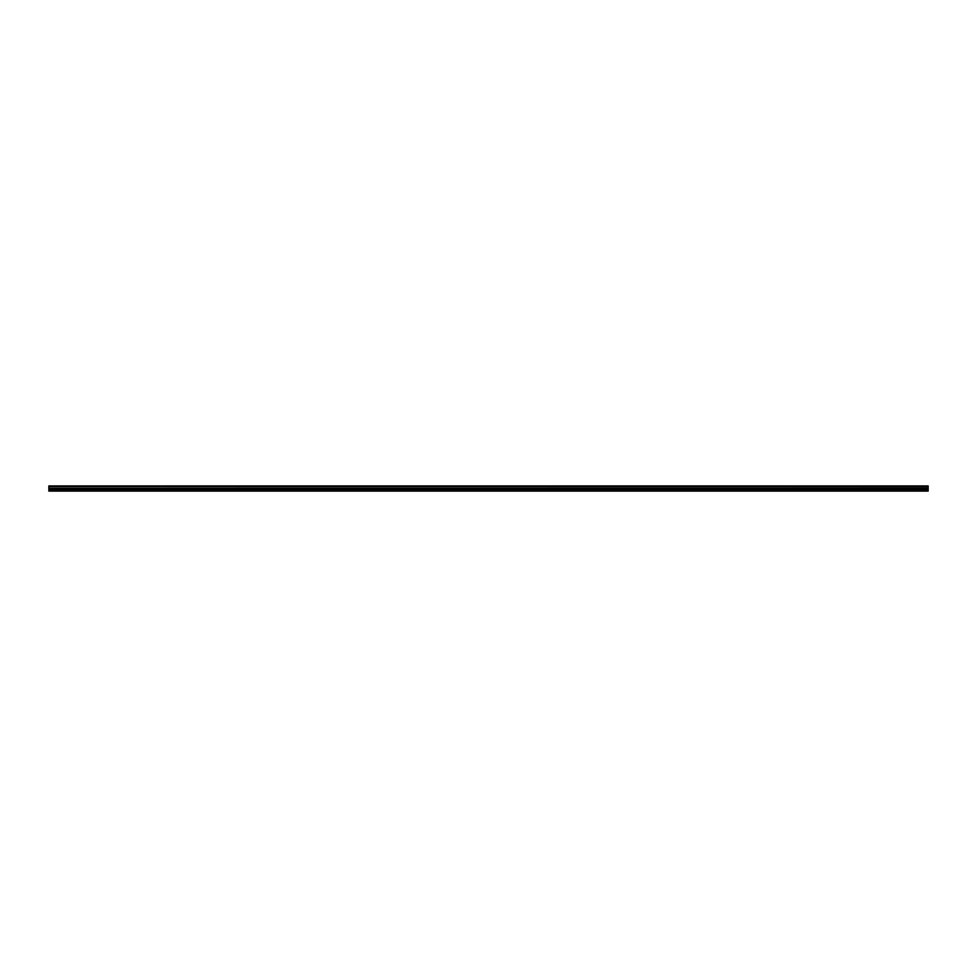 <?xml version="1.0" encoding="UTF-8"?>
<svg xmlns="http://www.w3.org/2000/svg" width="977" height="977" viewBox="0 0 977 977"><rect width="100%" height="100%" fill="white"/><g stroke="black" fill="none" stroke-linecap="round" stroke-linejoin="round"><path stroke-width="1.47" d="M48.85 486.546L48.85 485.911L928.15 485.911L928.15 486.546L48.85 486.546L928.15 486.619L928.15 488.146L48.85 488.219L928.15 488.146M48.85 486.619L48.85 488.146M48.85 488.219L48.85 491.089L928.15 491.089L928.15 488.219M48.85 490.82L928.15 490.82M48.85 489.404L477.521 489.404L477.521 490.82M477.631 490.82L477.631 489.404L928.15 489.404M928.15 486.07L48.85 486.07M477.582 490.93L477.521 489.404M48.85 488.805L928.15 488.805"/></g></svg>
